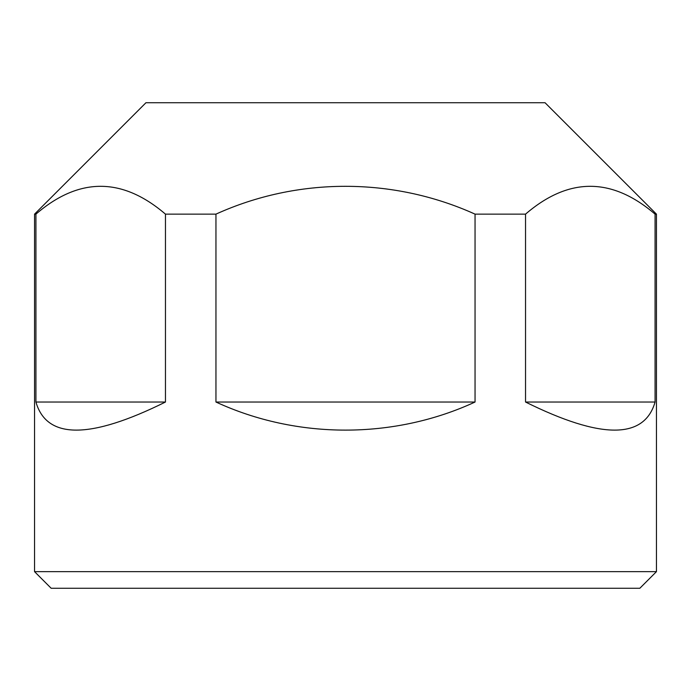 <?xml version="1.0" encoding="UTF-8"?>
<svg xmlns="http://www.w3.org/2000/svg" width="691" height="691" viewBox="0 0 691 691"><rect width="100%" height="100%" fill="white"/><g stroke="black" fill="none" stroke-linecap="round" stroke-linejoin="round"><path stroke-width="1.04" d="M656.45 571.647L639.823 588.274L51.177 588.274L34.55 571.647L656.45 571.647L656.45 214.132L545.044 102.726L145.956 102.726L34.55 214.132L35.923 214.132C78.999 177.043 122.177 177.043 165.46 214.132L165.46 402.032C89.856 439.476 46.677 439.476 35.923 402.032L165.46 402.032M656.45 214.132L655.077 214.132C611.794 177.043 568.615 177.043 525.54 214.132L475.045 214.132C392.954 177.034 297.631 177.051 215.955 214.132L165.46 214.132M35.923 214.132L35.923 402.032M215.955 214.132L215.955 402.032L475.045 402.032C393.991 439.476 297.009 439.476 215.955 402.032M475.045 214.132L475.045 402.032M525.54 214.132L525.54 402.032L655.077 402.032C644.323 439.476 601.144 439.476 525.54 402.032M655.077 214.132L655.077 402.032M34.55 571.647L34.55 214.132"/></g></svg>
